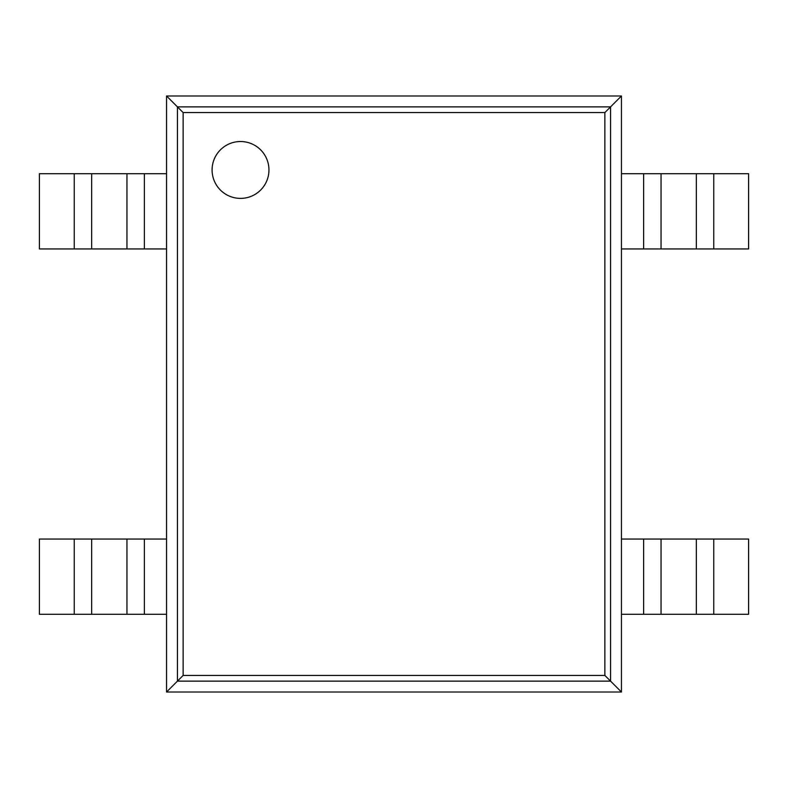 <?xml version="1.0" encoding="UTF-8"?>
<svg xmlns="http://www.w3.org/2000/svg" width="788" height="788" viewBox="0 0 788 788"><rect width="100%" height="100%" fill="white"/><g stroke="black" fill="none" stroke-linecap="round" stroke-linejoin="round"><path stroke-width="1.18" d="M621.446 95.988L621.446 692.012L166.554 692.012L166.554 95.988L183.141 112.576L604.859 112.576L621.446 95.988L166.554 95.988M166.554 692.012L183.141 675.424L183.141 112.576M621.446 692.012L604.859 675.424L604.859 112.576M268.954 169.962A28.427 28.427 0 0 0 226.304 145.337A28.427 28.427 0 0 0 226.304 194.577A28.427 28.427 0 0 0 268.954 169.962M144.371 248.939L39.4 248.939L39.4 173.715L166.554 173.715L166.554 248.939L144.371 248.939L144.371 173.715M713.761 248.939L713.761 173.715L748.6 173.715L748.6 248.939L643.629 248.939L643.629 173.715L621.446 173.715L621.446 248.939L643.629 248.939M713.761 173.715L643.629 173.715M144.371 614.285L39.4 614.285L39.4 539.061L166.554 539.061L166.554 614.285L144.371 614.285L144.371 539.061M713.761 614.285L713.761 539.061L748.6 539.061L748.6 614.285L643.629 614.285L643.629 539.061L621.446 539.061L621.446 614.285L643.629 614.285M713.761 539.061L643.629 539.061M177.428 681.127L177.428 106.873L610.572 106.873L610.572 681.127L177.428 681.127M183.141 675.424L604.859 675.424M74.239 248.939L74.239 173.715M91.654 248.939L91.654 173.715M126.947 248.939L126.947 173.715M696.346 248.939L696.346 173.715M661.053 248.939L661.053 173.715M74.239 614.285L74.239 539.061M91.654 614.285L91.654 539.061M126.947 614.285L126.947 539.061M696.346 614.285L696.346 539.061M661.053 614.285L661.053 539.061"/></g></svg>
